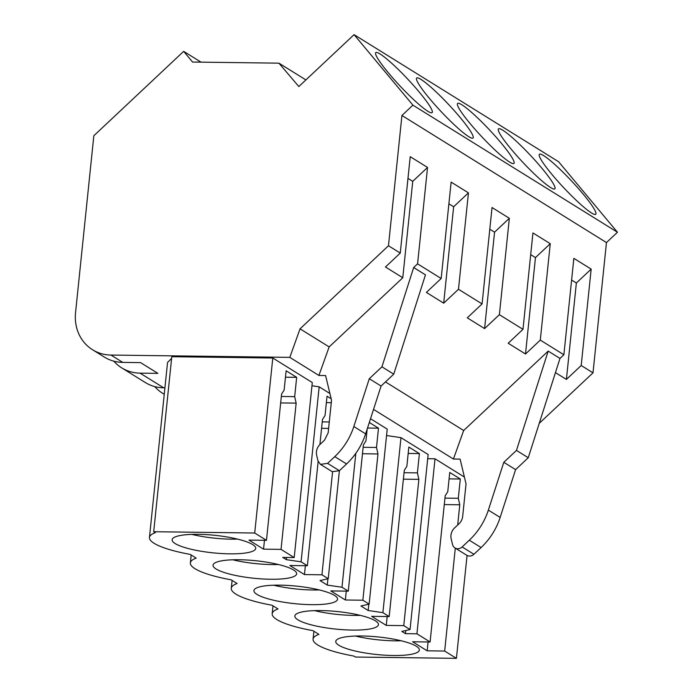 <?xml version="1.0" encoding="UTF-8"?>
<svg xmlns="http://www.w3.org/2000/svg" width="693" height="693" viewBox="0 0 693 693"><rect width="100%" height="100%" fill="white"/><g stroke="black" fill="none" stroke-linecap="round" stroke-linejoin="round"><path stroke-width="1.04" d="M539.249 423.336L593 372.843L606.462 242.559L617.446 232.242L558.601 161.729L354.071 34.65L298.83 86.547L278.924 63.158L192.585 62.041L183.671 51.351L93.832 135.75L75.554 312.621A43.096 38.704 121.9 0 0 92.55 349.748L104.348 357.077A43.096 38.704 121.9 0 0 122.765 362.387L110.967 355.059A43.096 38.704 121.9 0 1 92.55 349.748M201.039 62.145L183.671 51.351M305.89 79.912L278.924 63.158M617.446 232.242L412.915 105.163L354.071 34.65M543.659 155.622A41.164 5.154 46.8 0 0 539.388 154.279A41.164 5.154 46.8 0 0 557.77 181.194A41.164 5.154 46.8 0 0 591.484 212.933A41.164 5.154 46.8 0 0 595.755 214.276A41.164 5.154 46.8 0 0 577.373 187.361A41.164 5.154 46.8 0 0 543.659 155.622M550.58 187.517A41.164 5.154 46.8 0 0 554.85 188.86A41.164 5.154 46.8 0 0 536.469 161.945A41.164 5.154 46.8 0 0 502.754 130.206A41.164 5.154 46.8 0 0 498.484 128.863A41.164 5.154 46.8 0 0 516.857 155.778A41.164 5.154 46.8 0 0 550.58 187.517M420.937 79.374A41.164 5.154 46.8 0 0 416.666 78.032A41.164 5.154 46.8 0 0 435.048 104.946A41.164 5.154 46.8 0 0 468.763 136.686A41.164 5.154 46.8 0 0 473.033 138.028A41.164 5.154 46.8 0 0 454.66 111.114A41.164 5.154 46.8 0 0 420.937 79.374M509.667 162.101A41.164 5.154 46.8 0 0 513.937 163.444A41.164 5.154 46.8 0 0 495.564 136.53A41.164 5.154 46.8 0 0 461.85 104.79A41.164 5.154 46.8 0 0 457.579 103.448A41.164 5.154 46.8 0 0 475.952 130.362A41.164 5.154 46.8 0 0 509.667 162.101M427.858 111.27A41.164 5.154 46.8 0 0 432.129 112.612A41.164 5.154 46.8 0 0 413.747 85.698A41.164 5.154 46.8 0 0 380.033 53.959A41.164 5.154 46.8 0 0 375.762 52.616A41.164 5.154 46.8 0 0 394.144 79.53A41.164 5.154 46.8 0 0 427.858 111.27M412.915 105.163L401.931 115.48L388.47 245.764L300.043 328.837L289.813 357.371L110.967 355.059M606.462 242.559L401.931 115.48M441.172 278.508L426.377 292.411L443.685 303.17L453.646 206.757L468.442 192.862L451.134 182.103L441.172 278.508L417.576 263.851L427.538 167.446L410.221 156.687L400.259 253.092L388.47 245.764M468.442 192.862L458.48 289.267L482.077 303.924L492.039 207.519L509.346 218.278L499.384 314.683L522.981 329.34L532.943 232.935L550.259 243.693L540.297 340.098L563.885 354.755L573.847 258.35L591.164 269.109L581.202 365.514L593 372.843M555.448 372.609L566.406 379.417L581.202 365.514M164.925 387.82L163.669 387.803L140.073 373.146A43.096 38.704 121.9 0 1 121.665 367.836A43.096 38.704 121.9 0 1 113.808 361.166M563.885 354.755L559.979 358.428L528.257 457.735L515.601 469.629L500.147 517.437A64.648 58.056 -58.1 0 1 481.089 547.548L473.925 554.279A6.462 5.804 -58.1 0 1 466.753 555.266L454.954 547.938A6.462 5.804 -58.1 0 1 452.546 544.525L451.178 538.859A10.776 9.676 -58.1 0 1 454.625 527.893L459 523.787A10.776 9.676 -58.1 0 0 462.673 516.415L466.034 483.879L460.109 459.121L453.43 459.035L373.536 409.398M457.692 525.017L459.78 504.79L458.307 498.293L460.299 479.01L449.748 472.461L447.756 491.744L445.201 495.729L430.093 641.987L416.926 633.809L405.457 633.662L401.836 631.41L410.048 629.539L403.759 625.632L386.261 625.407L371.691 616.346L389.18 616.571L382.9 612.664L368.174 610.498L360.923 605.994L369.144 604.123L362.855 600.216L345.357 599.991L330.786 590.93L348.276 591.155L341.987 587.248L327.269 585.083L320.019 580.578L328.231 578.707L339.397 470.712L332.25 471.69L320.452 464.362L318.026 460.949L316.666 455.284C315.843 451.134 316.996 447.479 320.114 444.317L324.48 440.211L328.161 432.839L331.523 400.303L325.589 375.545L318.919 375.459L289.813 357.371M140.073 373.146L157.891 373.371L140.575 362.621L122.765 362.387M171.604 358.411L167.541 362.465L149.454 537.482A64.111 13.436 -174.1 0 0 190.194 554.391L196.188 558.116A64.111 13.436 -174.1 0 0 190.367 562.898A64.111 13.436 -174.1 0 0 231.107 579.807L237.101 583.532A64.111 13.436 -174.1 0 0 231.271 588.314A64.111 13.436 -174.1 0 0 272.011 605.223L278.006 608.948A64.111 13.436 -174.1 0 0 272.176 613.729A64.111 13.436 -174.1 0 0 312.915 630.639L318.91 634.364A64.111 13.436 -174.1 0 0 313.08 639.145A64.111 13.436 -174.1 0 0 353.82 656.054L355.414 657.042L456.418 658.35L467.056 555.44M328.231 578.707L321.942 574.8L304.452 574.575L289.873 565.514L307.371 565.739L301.083 561.832L286.365 559.667L282.735 557.415L294.204 557.562L312.292 382.553L272.791 358.012L171.786 356.704L153.699 531.713L254.712 533.021L266.467 540.323L248.969 540.098L263.548 549.159L264.457 540.297M329.885 393.485L319.17 386.824L311.963 385.758M369.144 604.123L387.222 429.106L370.521 418.728M410.048 629.539L428.135 454.521L400.978 437.655L386.564 435.533M464.405 477.061L435.013 458.801L427.702 458.705M566.406 379.417L576.368 283.004L591.164 269.109M576.368 283.004L571.612 280.05M559.979 358.428L548.18 351.1L463.669 430.5L385.481 381.921M522.981 329.34L508.186 343.243L525.502 354.002L540.297 340.098M482.077 303.924L467.281 317.827L484.589 328.586L499.384 314.683M443.685 303.17L458.48 289.267M320.452 464.362L327.607 463.366L339.405 470.703L346.569 463.972C355.44 455.535 361.798 445.495 365.635 433.861L381.081 386.053L393.745 374.159L425.459 274.852L413.669 267.524L417.576 263.851M456.418 658.35L444.663 651.048L455.301 548.146M416.926 633.809L435.013 458.801M548.18 351.1L516.467 450.407L528.257 457.735M454.954 547.938A6.462 5.804 -58.1 0 0 462.127 546.95L469.291 540.219A64.648 58.056 -58.1 0 0 488.357 510.109L503.802 462.3L516.467 450.407M515.601 469.629L503.802 462.3M263.548 549.159L281.037 549.384L294.204 557.562M149.454 537.482A64.111 13.436 -174.1 0 1 155.284 532.7L153.699 531.713M444.663 651.048L427.174 650.822L428.083 641.961M430.093 641.987L412.595 641.761L427.174 650.822M361.859 635.983A42.022 8.81 -174.1 0 0 335.759 641.423A42.022 8.81 -174.1 0 0 393.26 655.5A42.022 8.81 -174.1 0 0 419.36 650.06A42.022 8.81 -174.1 0 0 361.859 635.983M280.041 585.152A42.022 8.81 -174.1 0 0 253.941 590.592A42.022 8.81 -174.1 0 0 311.443 604.668A42.022 8.81 -174.1 0 0 337.543 599.228A42.022 8.81 -174.1 0 0 280.041 585.152M229.634 553.837A42.022 8.81 -174.1 0 0 255.734 548.397A42.022 8.81 -174.1 0 0 198.233 534.32A42.022 8.81 -174.1 0 0 172.133 539.76A42.022 8.81 -174.1 0 0 229.634 553.837M270.539 579.253A42.022 8.81 -174.1 0 0 296.639 573.813A42.022 8.81 -174.1 0 0 239.137 559.736A42.022 8.81 -174.1 0 0 213.037 565.176A42.022 8.81 -174.1 0 0 270.539 579.253M320.946 610.568A42.022 8.81 -174.1 0 0 294.854 616.008A42.022 8.81 -174.1 0 0 352.356 630.084A42.022 8.81 -174.1 0 0 378.447 624.644A42.022 8.81 -174.1 0 0 320.946 610.568M459.78 504.79L444.291 504.582M458.307 498.293L444.958 498.12M460.299 479.01L449.09 478.863M355.457 636.044A42.022 8.81 -174.1 0 0 394.776 640.826A42.022 8.81 -174.1 0 0 401.169 640.774M463.669 430.5L453.43 459.035M405.457 633.662L405.777 630.509M400.259 253.092L385.464 266.996L402.78 277.754L329.149 346.916L300.043 328.837M413.669 267.524L381.947 366.831L369.282 378.724L353.837 426.524C350 438.167 343.641 448.198 334.771 456.644L327.607 463.366M402.78 277.754L412.742 181.341L427.538 167.446M329.149 346.916L318.919 375.459M412.742 181.341L407.986 178.387M393.745 374.159L381.947 366.831M381.081 386.053L369.282 378.724M281.037 549.384L296.154 403.127L294.681 396.63L296.673 377.347L286.131 370.798L284.13 390.081L281.583 394.066L266.467 540.323M254.712 533.021L272.791 358.012M296.154 403.127L280.665 402.919M294.681 396.63L281.332 396.457M296.673 377.347L285.464 377.2M191.831 534.381A42.022 8.81 -174.1 0 0 231.15 539.163A42.022 8.81 -174.1 0 0 237.552 539.102M389.18 616.571L404.296 470.313L406.852 466.328L408.844 447.046L419.395 453.594L408.186 453.447M403.759 625.632L418.875 479.374L417.403 472.877L419.395 453.594M382.9 612.664L400.978 437.655M418.875 479.374L403.387 479.166M386.261 625.407L387.179 616.545M368.174 610.498L368.823 604.192M314.553 610.628A42.022 8.81 -174.1 0 0 353.872 615.41A42.022 8.81 -174.1 0 0 360.265 615.358M417.403 472.877L404.054 472.704M530.699 254.634L535.464 257.588L525.502 354.002M535.464 257.588L550.259 243.693M341.987 587.248L355.83 453.335M369.308 422.479L378.491 428.179L376.498 447.461L377.971 453.958L362.855 600.216M367.16 429.132L365.947 440.913L363.392 444.897L348.276 591.155M377.971 453.958L362.474 453.75M345.357 599.991L346.275 591.129M327.269 585.083L327.919 578.776M273.648 585.213A42.022 8.81 -174.1 0 0 312.959 589.994A42.022 8.81 -174.1 0 0 319.36 589.942M164.258 394.239A43.096 38.704 121.9 0 1 162.569 393.252A43.096 38.704 121.9 0 1 154.712 386.581M376.498 447.461L363.141 447.288M378.491 428.179L367.515 428.04M489.795 229.218L494.559 232.172L484.589 328.586M494.559 232.172L509.346 218.278M307.371 565.739L318.156 461.391M319.897 444.525L322.488 419.482L325.043 415.497L327.035 396.214L331.15 398.77M332.579 471.881L321.942 574.8M301.083 561.832L319.17 386.824M328.612 428.43L321.569 428.335M304.452 574.575L305.37 565.713M286.365 559.667L286.59 557.467M232.735 559.797A42.022 8.81 -174.1 0 0 272.054 564.578A42.022 8.81 -174.1 0 0 278.456 564.526M121.665 367.836L145.253 382.493A43.096 38.704 -58.1 0 0 163.669 387.803M329.288 421.968L322.236 421.872M331.28 402.685L326.368 402.616M453.646 206.757L448.891 203.803M473.925 554.279L462.127 546.95M481.089 547.548L469.291 540.219M500.147 517.437L488.357 510.109M346.569 463.972L334.771 456.644M365.635 433.861L353.837 426.524M313.894 631.254L313.08 639.145M272.99 605.838L272.176 613.729M232.086 580.422L231.271 588.314M162.569 393.252L164.258 394.3M191.181 555.006L190.367 562.898"/></g></svg>
